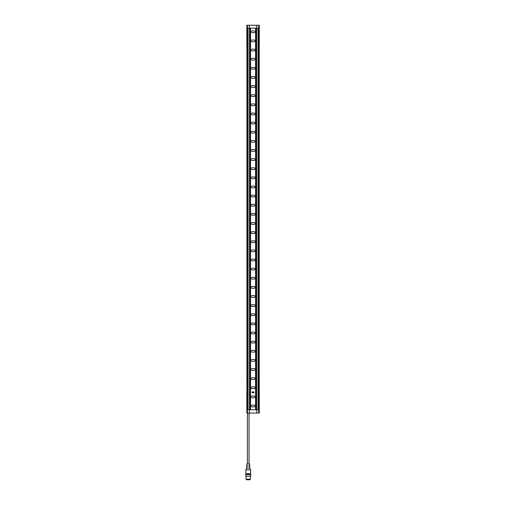 <?xml version="1.0" encoding="UTF-8"?>
<svg xmlns="http://www.w3.org/2000/svg" width="505" height="505" viewBox="0 0 505 505"><rect width="100%" height="100%" fill="white"/><g stroke="black" fill="none" stroke-linecap="round" stroke-linejoin="round"><path stroke-width="0.76" d="M247.393 388.938C247.033 390.889 246.876 390.889 246.932 388.938L246.907 387.55C246.882 385.599 247.046 385.599 247.418 387.55L247.046 390.416L247.014 387.55M255.581 409.763L255.581 28.173M250.543 409.763L250.543 28.173M252.153 391.949L252.879 391.949L252.879 392.682L252.153 392.682L252.153 391.949M253.977 392.682L253.977 391.949L253.245 391.949L253.245 392.682L253.977 392.682M258.093 392.316L259.273 392.316L259.273 400.711L258.642 400.711L258.642 392.316M246.857 400.345L246.857 392.316L248.037 392.316M247.418 389.254L247.014 390.416M246.907 388.938C246.85 390.889 247.002 390.889 247.368 388.938M246.977 386.041L246.901 390.416M247.387 389.254L247.387 387.55C247.014 385.599 246.857 385.599 246.901 387.55L247.046 387.55M259.223 389.02L258.712 390.258L259.198 387.12M258.737 390.258L259.229 387.12L258.712 387.12L258.712 385.953L259.254 385.953L259.254 388.629M259.134 385.485L259.103 385.485C258.611 383.314 258.655 381.742 259.223 380.764C258.68 381.736 258.642 383.308 259.115 385.485C258.674 383.308 258.712 381.736 259.254 380.764C258.686 381.742 258.642 383.314 259.134 385.485L259.216 384.469C259.141 381.458 259.141 381.458 259.216 384.469M259.223 382.064L259.223 380.265M259.166 378.636L259.223 374.268M259.109 374.268L259.198 377.128C259.248 379.078 259.084 379.078 258.712 377.128L259.084 374.268L258.737 377.128C259.109 379.078 259.273 379.078 259.229 377.128L259.223 375.745C259.28 373.788 259.128 373.788 258.762 375.745M259.223 377.128L259.198 375.745C259.254 373.788 259.097 373.788 258.73 375.745M258.737 380.265L258.712 379.091L259.254 379.091L259.254 380.265L258.737 380.265L258.737 379.091M258.642 45.987L259.273 45.987L259.273 37.591L258.642 37.591L258.642 45.987L258.093 45.987M246.876 376.055L246.876 378.725L247.387 378.725L247.387 377.557L246.901 377.557L247.418 374.426L246.901 375.663M247.387 378.725L247.387 377.557M246.932 388.938L246.932 387.55M246.901 384.412L246.901 382.613M246.913 380.215C246.989 383.219 246.989 383.219 246.907 380.215L246.995 379.198C247.488 381.37 247.45 382.941 246.901 383.914C247.475 382.941 247.513 381.37 247.027 379.198L246.995 379.198C247.488 381.37 247.444 382.941 246.876 383.914C247.418 382.941 247.456 381.37 246.989 379.198M247.387 385.593L247.418 384.412L246.876 384.412L246.876 385.593L247.387 385.593L247.387 384.412M247.595 28.173L247.488 45.987L248.037 45.987M246.901 377.557L247.387 374.426M258.737 387.12L258.737 385.953M250.928 32.263A5.479 5.479 0 0 0 255.202 32.263A2.19 2.19 0 0 0 255.202 31.304A5.479 5.479 0 0 0 250.928 31.304A2.19 2.19 0 0 0 250.928 32.263M250.928 41.391A5.479 5.479 0 0 0 255.202 41.391A2.19 2.19 0 0 0 255.202 40.432A5.479 5.479 0 0 0 250.928 40.432A2.19 2.19 0 0 0 250.928 41.391M250.928 50.519A5.479 5.479 0 0 0 255.202 50.519A2.19 2.19 0 0 0 255.202 49.559A5.479 5.479 0 0 0 250.928 49.559A2.19 2.19 0 0 0 250.928 50.519M250.928 59.647A5.479 5.479 0 0 0 255.202 59.647A2.19 2.19 0 0 0 255.202 58.687A5.479 5.479 0 0 0 250.928 58.687A2.19 2.19 0 0 0 250.928 59.647M250.928 68.775A5.479 5.479 0 0 0 255.202 68.775A2.19 2.19 0 0 0 255.202 67.815A5.479 5.479 0 0 0 250.928 67.815A2.19 2.19 0 0 0 250.928 68.775M250.928 77.903A5.479 5.479 0 0 0 255.202 77.903A2.19 2.19 0 0 0 255.202 76.943A5.479 5.479 0 0 0 250.928 76.943A2.19 2.19 0 0 0 250.928 77.903M250.928 87.03A5.479 5.479 0 0 0 255.202 87.03A2.19 2.19 0 0 0 255.202 86.071A5.479 5.479 0 0 0 250.928 86.071A2.19 2.19 0 0 0 250.928 87.03M250.928 96.158A5.479 5.479 0 0 0 255.202 96.158A2.19 2.19 0 0 0 255.202 95.199A5.479 5.479 0 0 0 250.928 95.199A2.19 2.19 0 0 0 250.928 96.158M250.928 105.28A5.479 5.479 0 0 0 255.202 105.28A2.19 2.19 0 0 0 255.202 104.327A5.479 5.479 0 0 0 250.928 104.327A2.19 2.19 0 0 0 250.928 105.28M250.928 114.408A5.479 5.479 0 0 0 255.202 114.408A2.19 2.19 0 0 0 255.202 113.455A5.479 5.479 0 0 0 250.928 113.455A2.19 2.19 0 0 0 250.928 114.408M250.928 123.536A5.479 5.479 0 0 0 255.202 123.536A2.19 2.19 0 0 0 255.202 122.582A5.479 5.479 0 0 0 250.928 122.582A2.19 2.19 0 0 0 250.928 123.536M250.928 132.663A5.479 5.479 0 0 0 255.202 132.663A2.19 2.19 0 0 0 255.202 131.704A5.479 5.479 0 0 0 250.928 131.704A2.19 2.19 0 0 0 250.928 132.663M250.928 141.791A5.479 5.479 0 0 0 255.202 141.791A2.19 2.19 0 0 0 255.202 140.832A5.479 5.479 0 0 0 250.928 140.832A2.19 2.19 0 0 0 250.928 141.791M250.928 150.919A5.479 5.479 0 0 0 255.202 150.919A2.19 2.19 0 0 0 255.202 149.96A5.479 5.479 0 0 0 250.928 149.96A2.19 2.19 0 0 0 250.928 150.919M250.928 160.047A5.479 5.479 0 0 0 255.202 160.047A2.19 2.19 0 0 0 255.202 159.088A5.479 5.479 0 0 0 250.928 159.088A2.19 2.19 0 0 0 250.928 160.047M250.928 169.175A5.479 5.479 0 0 0 255.202 169.175A2.19 2.19 0 0 0 255.202 168.215A5.479 5.479 0 0 0 250.928 168.215A2.19 2.19 0 0 0 250.928 169.175M250.928 178.303A5.479 5.479 0 0 0 255.202 178.303A2.19 2.19 0 0 0 255.202 177.343A5.479 5.479 0 0 0 250.928 177.343A2.19 2.19 0 0 0 250.928 178.303M250.928 187.431A5.479 5.479 0 0 0 255.202 187.431A2.19 2.19 0 0 0 255.202 186.471A5.479 5.479 0 0 0 250.928 186.471A2.19 2.19 0 0 0 250.928 187.431M250.928 196.559A5.479 5.479 0 0 0 255.202 196.559A2.19 2.19 0 0 0 255.202 195.599A5.479 5.479 0 0 0 250.928 195.599A2.19 2.19 0 0 0 250.928 196.559M250.928 205.686A5.479 5.479 0 0 0 255.202 205.686A2.19 2.19 0 0 0 255.202 204.727A5.479 5.479 0 0 0 250.928 204.727A2.19 2.19 0 0 0 250.928 205.686M250.928 214.808A5.479 5.479 0 0 0 255.202 214.808A2.19 2.19 0 0 0 255.202 213.855A5.479 5.479 0 0 0 250.928 213.855A2.19 2.19 0 0 0 250.928 214.808M250.928 223.936A5.479 5.479 0 0 0 255.202 223.936A2.19 2.19 0 0 0 255.202 222.983A5.479 5.479 0 0 0 250.928 222.983A2.19 2.19 0 0 0 250.928 223.936M250.928 233.064A5.479 5.479 0 0 0 255.202 233.064A2.19 2.19 0 0 0 255.202 232.111A5.479 5.479 0 0 0 250.928 232.111A2.19 2.19 0 0 0 250.928 233.064M250.928 242.192A5.479 5.479 0 0 0 255.202 242.192A2.19 2.19 0 0 0 255.202 241.232A5.479 5.479 0 0 0 250.928 241.232A2.19 2.19 0 0 0 250.928 242.192M250.928 251.32A5.479 5.479 0 0 0 255.202 251.32A2.19 2.19 0 0 0 255.202 250.36A5.479 5.479 0 0 0 250.928 250.36A2.19 2.19 0 0 0 250.928 251.32M250.928 260.447A5.479 5.479 0 0 0 255.202 260.447A2.19 2.19 0 0 0 255.202 259.488A5.479 5.479 0 0 0 250.928 259.488A2.19 2.19 0 0 0 250.928 260.447M250.928 269.575A5.479 5.479 0 0 0 255.202 269.575A2.19 2.19 0 0 0 255.202 268.616A5.479 5.479 0 0 0 250.928 268.616A2.19 2.19 0 0 0 250.928 269.575M250.928 278.703A5.479 5.479 0 0 0 255.202 278.703A2.19 2.19 0 0 0 255.202 277.744A5.479 5.479 0 0 0 250.928 277.744A2.19 2.19 0 0 0 250.928 278.703M250.928 287.831A5.479 5.479 0 0 0 255.202 287.831A2.19 2.19 0 0 0 255.202 286.872A5.479 5.479 0 0 0 250.928 286.872A2.19 2.19 0 0 0 250.928 287.831M250.928 296.959A5.479 5.479 0 0 0 255.202 296.959A2.19 2.19 0 0 0 255.202 295.999A5.479 5.479 0 0 0 250.928 295.999A2.19 2.19 0 0 0 250.928 296.959M250.928 306.087A5.479 5.479 0 0 0 255.202 306.087A2.19 2.19 0 0 0 255.202 305.127A5.479 5.479 0 0 0 250.928 305.127A2.19 2.19 0 0 0 250.928 306.087M250.928 315.208A5.479 5.479 0 0 0 255.202 315.208A2.19 2.19 0 0 0 255.202 314.255A5.479 5.479 0 0 0 250.928 314.255A2.19 2.19 0 0 0 250.928 315.208M250.928 324.336A5.479 5.479 0 0 0 255.202 324.336A2.19 2.19 0 0 0 255.202 323.383A5.479 5.479 0 0 0 250.928 323.383A2.19 2.19 0 0 0 250.928 324.336M250.928 333.464A5.479 5.479 0 0 0 255.202 333.464A2.19 2.19 0 0 0 255.202 332.511A5.479 5.479 0 0 0 250.928 332.511A2.19 2.19 0 0 0 250.928 333.464M250.928 342.592A5.479 5.479 0 0 0 255.202 342.592A2.19 2.19 0 0 0 255.202 341.632A5.479 5.479 0 0 0 250.928 341.632A2.19 2.19 0 0 0 250.928 342.592M250.928 351.72A5.479 5.479 0 0 0 255.202 351.72A2.19 2.19 0 0 0 255.202 350.76A5.479 5.479 0 0 0 250.928 350.76A2.19 2.19 0 0 0 250.928 351.72M250.928 360.848A5.479 5.479 0 0 0 255.202 360.848A2.19 2.19 0 0 0 255.202 359.888A5.479 5.479 0 0 0 250.928 359.888A2.19 2.19 0 0 0 250.928 360.848M250.928 369.976A5.479 5.479 0 0 0 255.202 369.976A2.19 2.19 0 0 0 255.202 369.016A5.479 5.479 0 0 0 250.928 369.016A2.19 2.19 0 0 0 250.928 369.976M250.928 379.103A5.479 5.479 0 0 0 255.202 379.103A2.19 2.19 0 0 0 255.202 378.144A5.479 5.479 0 0 0 250.928 378.144A2.19 2.19 0 0 0 250.928 379.103M250.928 388.231A5.479 5.479 0 0 0 255.202 388.231A2.19 2.19 0 0 0 255.202 387.272A5.479 5.479 0 0 0 250.928 387.272A2.19 2.19 0 0 0 250.928 388.231M250.928 397.359A5.479 5.479 0 0 0 255.202 397.359A2.19 2.19 0 0 0 255.202 396.4A5.479 5.479 0 0 0 250.928 396.4A2.19 2.19 0 0 0 250.928 397.359M250.928 406.487A5.479 5.479 0 0 0 255.202 406.487A2.19 2.19 0 0 0 255.202 405.528A5.479 5.479 0 0 0 250.928 405.528A2.19 2.19 0 0 0 250.928 406.487M258.535 409.763L258.642 400.711M258.737 409.763L246.857 409.763L246.857 413.052L259.273 413.052L259.273 409.763L258.737 409.763L258.737 413.052M246.857 409.763L246.857 400.819L247.614 400.819L247.595 392.316M258.535 400.819L259.273 400.819L259.273 411.954M246.857 392.316L246.857 400.711L247.595 400.711M247.406 413.052L247.406 463.981M249.047 413.052L249.047 463.981M249.653 463.981L246.806 463.981L246.692 465.989L249.76 465.989L249.653 463.981L249.76 468.091L250.594 469.801L245.866 469.801L245.866 473.696L246.213 474.056A0.366 0.366 180 0 1 245.866 473.696L250.594 473.696L250.594 469.801M249.76 468.091L246.692 468.091L246.806 463.981M250.227 474.056A0.366 0.366 -0 0 0 250.594 473.696L250.284 474.056L246.232 474.062L250.234 474.056M246.825 474.53L246.825 474.062L246.232 474.062M249.634 474.53L249.634 474.056L250.209 474.056M245.727 476.165L245.727 474.53L250.732 474.53L250.732 476.165L245.727 476.165L250.732 476.165M250.36 479.201L246.112 479.201L250.36 479.201L250.36 476.165M246.112 476.165L246.112 479.201M250.114 479.75L246.352 479.75L250.114 479.75L250.108 479.201M246.352 479.75L246.352 479.201M249.798 479.75L246.661 479.75L249.798 479.75M259.273 409.763L259.273 400.819M249.356 409.763L249.356 413.052M256.774 409.763L256.774 413.052M249.356 28.173L249.356 25.25L246.857 25.25L246.857 28.173L259.273 28.173L259.273 25.25L259.273 37.484L258.516 37.484L258.535 45.987M247.595 37.591L247.595 45.987M247.488 45.987L246.857 45.987L246.857 37.591L247.488 37.591M247.595 37.484L246.857 37.484L246.857 28.173L246.857 37.484M256.774 28.173L256.774 25.25L259.273 25.25M256.774 25.25L249.356 25.25M258.074 28.173L258.074 409.763L258.093 28.173M250.455 409.763L250.455 28.173M256.622 28.173L256.622 409.763M255.675 409.763L255.675 28.173M256.414 28.173L256.414 409.763M249.716 409.763L249.716 28.173M258.566 392.316L258.566 45.987M258.459 392.316L258.459 45.987M247.564 392.316L247.564 45.987M248.056 409.763L248.056 28.173L248.037 409.763M249.508 409.763L249.508 28.173M247.671 392.316L247.671 45.987M258.535 400.711L258.535 392.316M247.595 409.763L247.595 400.819M247.488 400.711L247.488 392.316M247.393 409.763L247.393 413.052M258.642 409.763L258.642 400.819M247.488 409.763L247.488 400.819M258.535 28.173L258.535 37.484M247.393 28.173L247.393 25.25M247.488 28.173L247.488 37.484M258.642 28.173L258.642 37.484M258.737 28.173L258.737 25.25M259.223 392.316L259.223 388.976M259.223 385.953L259.223 382.045M259.223 379.091L259.223 378.592M259.223 374.533L259.223 45.987M246.901 392.316L246.901 390.15M246.901 386.091L246.901 385.593M246.901 382.638L246.901 378.725M246.901 375.701L246.901 45.987M246.692 468.091L245.866 469.801"/></g></svg>
